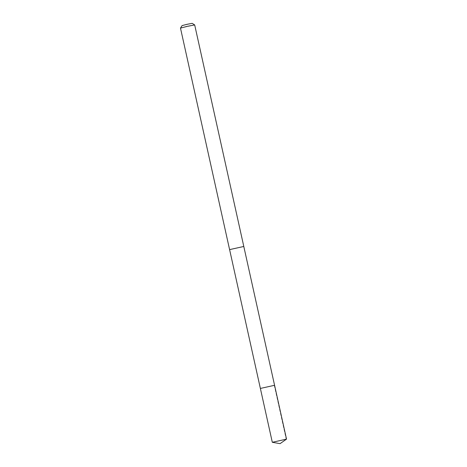 <?xml version="1.0" encoding="UTF-8"?>
<svg xmlns="http://www.w3.org/2000/svg" width="467" height="467" viewBox="0 0 467 467"><rect width="100%" height="100%" fill="white"/><g stroke="black" fill="none" stroke-linecap="round" stroke-linejoin="round"><path stroke-width="0.35" stroke-dasharray="2.33 1.75" d="M260.376 388.439L274.573 385.287M286.493 439.161L272.337 442.302M243.792 246.465L229.601 249.606M243.792 246.477L229.606 249.623M194.692 24.949L180.484 28.102M192.182 23.35L182.083 25.592M274.292 385.427L286.23 439.272L280.066 443.65"/><path stroke-width="0.7" d="M229.606 249.623L243.792 246.465L274.573 385.287L260.376 388.439L274.573 385.287L260.376 388.439L272.308 442.284L286.516 439.138L280.066 443.65L272.308 442.284M260.376 388.439L229.601 249.606L243.792 246.477M229.595 249.612L180.484 28.102L187.536 26.275L194.692 24.949L243.797 246.459M180.49 28.09L182.083 25.592L187.098 24.302L192.182 23.35L194.686 24.944M274.573 385.287L286.516 439.138"/></g></svg>
